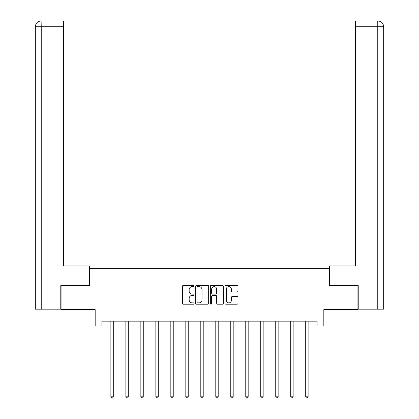 <?xml version="1.0" encoding="UTF-8"?>
<svg xmlns="http://www.w3.org/2000/svg" width="419" height="419" viewBox="0 0 419 419"><rect width="100%" height="100%" fill="white"/><g stroke="black" fill="none" stroke-linecap="round" stroke-linejoin="round"><path stroke-width="0.63" d="M194.128 285.983A0.66 0.66 0 0 0 193.468 285.323L183.449 285.323A0.943 0.943 0 0 0 182.506 286.266L182.506 303.241A0.943 0.943 0 0 0 183.449 304.184L193.468 304.184A0.66 0.66 0 0 0 194.128 303.524A0.66 0.66 0 0 0 193.468 302.864L192.174 302.864A3.017 3.017 0 0 1 189.152 299.847L189.152 298.433A3.017 3.017 0 0 1 192.174 295.416L193.468 295.416A0.66 0.66 0 0 0 194.128 294.756A0.66 0.66 0 0 0 193.468 294.096L192.174 294.096A3.017 3.017 0 0 1 189.152 291.074L189.152 289.66A3.017 3.017 0 0 1 192.174 286.643L193.468 286.643A0.66 0.66 0 0 0 194.128 285.983M237.06 291.97A0.943 0.943 0 0 0 238.002 291.027L238.002 286.266A0.943 0.943 0 0 0 237.06 285.323L225.93 285.323A0.943 0.943 0 0 0 224.987 286.266L224.987 303.241A0.943 0.943 0 0 0 225.93 304.184L237.06 304.184A0.943 0.943 0 0 0 238.002 303.241L238.002 297.49A0.943 0.943 0 0 0 237.06 296.547L232.299 296.547A0.943 0.943 0 0 0 231.356 297.49L231.356 300.339A2.524 2.524 0 0 1 228.832 302.864A2.524 2.524 0 0 1 226.307 300.339L226.307 289.168A2.524 2.524 0 0 1 228.832 286.643A2.524 2.524 0 0 1 231.356 289.168L231.356 291.027A0.943 0.943 0 0 0 232.299 291.97L237.06 291.97M101.901 325.977L101.901 321.174L317.099 321.174L317.099 325.977L323.824 325.977L323.824 309.646L357.931 309.646L357.931 285.627L329.303 285.627L329.303 268.333L89.697 268.333L89.697 285.627L61.069 285.627L61.069 309.646L95.176 309.646L95.176 325.977L110.883 325.977M208.672 286.266A0.943 0.943 0 0 0 207.73 285.323L196.605 285.323A0.943 0.943 0 0 0 195.663 286.266L195.663 303.241A0.943 0.943 0 0 0 196.605 304.184L207.73 304.184A0.943 0.943 0 0 0 208.672 303.241L208.672 286.266M211.27 285.323L222.395 285.323A0.943 0.943 0 0 1 223.337 286.266L223.337 303.241A0.943 0.943 0 0 1 222.395 304.184L217.634 304.184A0.943 0.943 0 0 1 216.691 303.241L216.691 296.359A0.943 0.943 0 0 0 215.748 295.416L212.59 295.416A0.943 0.943 0 0 0 211.647 296.359L211.647 303.524A0.66 0.66 0 0 1 210.987 304.184A0.66 0.66 0 0 1 210.328 303.524L210.328 286.266A0.943 0.943 0 0 1 211.27 285.323M113.282 325.977L125.868 325.977M128.272 325.977L140.857 325.977M143.256 325.977L155.842 325.977M158.246 325.977L170.832 325.977M173.236 325.977L185.816 325.977M188.22 325.977L200.806 325.977M203.21 325.977L215.79 325.977M218.194 325.977L230.78 325.977M233.184 325.977L245.764 325.977M248.168 325.977L260.754 325.977M263.158 325.977L275.744 325.977M278.143 325.977L290.728 325.977M293.132 325.977L305.718 325.977M308.117 325.977L317.099 325.977M197.642 286.643A0.66 0.66 0 0 0 196.982 287.303L196.982 302.204A0.66 0.66 0 0 0 197.642 302.864L199.009 302.864A3.017 3.017 0 0 0 202.026 299.847L202.026 289.66A3.017 3.017 0 0 0 199.009 286.643L197.642 286.643M216.691 289.215A2.524 2.524 0 0 0 214.167 286.69A2.524 2.524 0 0 0 211.647 289.215L211.647 293.153A0.943 0.943 0 0 0 212.59 294.096L215.748 294.096A0.943 0.943 0 0 0 216.691 293.153L216.691 289.215M113.413 321.174L113.355 321.315A0.958 0.958 0 0 0 113.282 321.672L113.282 396.803L110.883 396.803L110.883 321.672A0.958 0.958 0 0 0 110.815 321.315L110.757 321.174M113.282 396.803L112.564 398.05L111.601 398.05L110.883 396.803M89.603 285.627L89.603 265.934L63.662 265.934L63.662 26.716L41.23 26.716L41.23 309.164L60.781 309.164L60.781 285.627L61.069 285.627M41.23 309.164L35.322 309.164L35.322 26.716C35.667 23.213 37.584 21.29 41.078 20.95L63.662 20.95L63.662 26.716M42.529 20.95L63.662 20.95M35.322 26.716L41.23 26.716L41.093 20.95C37.579 21.296 35.662 23.218 35.322 26.716L35.322 251.52M329.397 285.627L329.397 265.934L355.338 265.934L355.338 20.95L377.907 20.95L355.338 20.95M383.678 251.52L383.678 26.716L383.678 309.164L358.219 309.164L358.219 285.627L357.931 285.627M376.471 20.95L377.77 20.95L377.77 26.716L355.338 26.716M377.77 309.164L377.77 26.716L383.678 26.716C383.333 23.213 381.416 21.29 377.922 20.95M128.397 321.174L128.34 321.315A0.958 0.958 0 0 0 128.272 321.672L128.272 396.803L125.868 396.803L125.868 321.672A0.958 0.958 0 0 0 125.8 321.315L125.742 321.174M128.272 396.803L127.549 398.05L126.59 398.05L125.868 396.803M143.387 321.174L143.329 321.315A0.958 0.958 0 0 0 143.256 321.672L143.256 396.803L140.857 396.803L140.857 321.672A0.958 0.958 0 0 0 140.789 321.315L140.732 321.174M143.256 396.803L142.539 398.05L141.575 398.05L140.857 396.803M158.372 321.174L158.314 321.315A0.958 0.958 0 0 0 158.246 321.672L158.246 396.803L155.842 396.803L155.842 321.672A0.958 0.958 0 0 0 155.774 321.315L155.716 321.174M158.246 396.803L157.523 398.05L156.565 398.05L155.842 396.803M173.361 321.174L173.304 321.315A0.958 0.958 0 0 0 173.236 321.672L173.236 396.803L170.832 396.803L170.832 321.672A0.958 0.958 0 0 0 170.763 321.315L170.706 321.174M173.236 396.803L172.513 398.05L171.554 398.05L170.832 396.803M188.346 321.174L188.288 321.315A0.958 0.958 0 0 0 188.22 321.672L188.22 396.803L185.816 396.803L185.816 321.672A0.958 0.958 0 0 0 185.748 321.315L185.69 321.174M188.22 396.803L187.497 398.05L186.539 398.05L185.816 396.803M203.335 321.174L203.278 321.315A0.958 0.958 0 0 0 203.21 321.672L203.21 396.803L200.806 396.803L200.806 321.672A0.958 0.958 0 0 0 200.738 321.315L200.68 321.174M203.21 396.803L202.487 398.05L201.529 398.05L200.806 396.803M218.32 321.174L218.262 321.315A0.958 0.958 0 0 0 218.194 321.672L218.194 396.803L215.79 396.803L215.79 321.672A0.958 0.958 0 0 0 215.722 321.315L215.665 321.174M218.194 396.803L217.471 398.05L216.513 398.05L215.79 396.803M233.31 321.174L233.252 321.315A0.958 0.958 0 0 0 233.184 321.672L233.184 396.803L230.78 396.803L230.78 321.672A0.958 0.958 0 0 0 230.712 321.315L230.654 321.174M233.184 396.803L232.461 398.05L231.503 398.05L230.78 396.803M248.294 321.174L248.237 321.315A0.958 0.958 0 0 0 248.168 321.672L248.168 396.803L245.764 396.803L245.764 321.672A0.958 0.958 0 0 0 245.696 321.315L245.639 321.174M248.168 396.803L247.446 398.05L246.487 398.05L245.764 396.803M263.284 321.174L263.226 321.315A0.958 0.958 0 0 0 263.158 321.672L263.158 396.803L260.754 396.803L260.754 321.672A0.958 0.958 0 0 0 260.686 321.315L260.628 321.174M263.158 396.803L262.435 398.05L261.477 398.05L260.754 396.803M278.268 321.174L278.211 321.315A0.958 0.958 0 0 0 278.143 321.672L278.143 396.803L275.744 396.803L275.744 321.672A0.958 0.958 0 0 0 275.671 321.315L275.613 321.174M278.143 396.803L277.425 398.05L276.461 398.05L275.744 396.803M293.258 321.174L293.2 321.315A0.958 0.958 0 0 0 293.132 321.672L293.132 396.803L290.728 396.803L290.728 321.672A0.958 0.958 0 0 0 290.66 321.315L290.603 321.174M293.132 396.803L292.41 398.05L291.451 398.05L290.728 396.803M308.243 321.174L308.185 321.315A0.958 0.958 0 0 0 308.117 321.672L308.117 396.803L305.718 396.803L305.718 321.672A0.958 0.958 0 0 0 305.645 321.315L305.587 321.174M308.117 396.803L307.399 398.05L306.436 398.05L305.718 396.803"/></g></svg>
